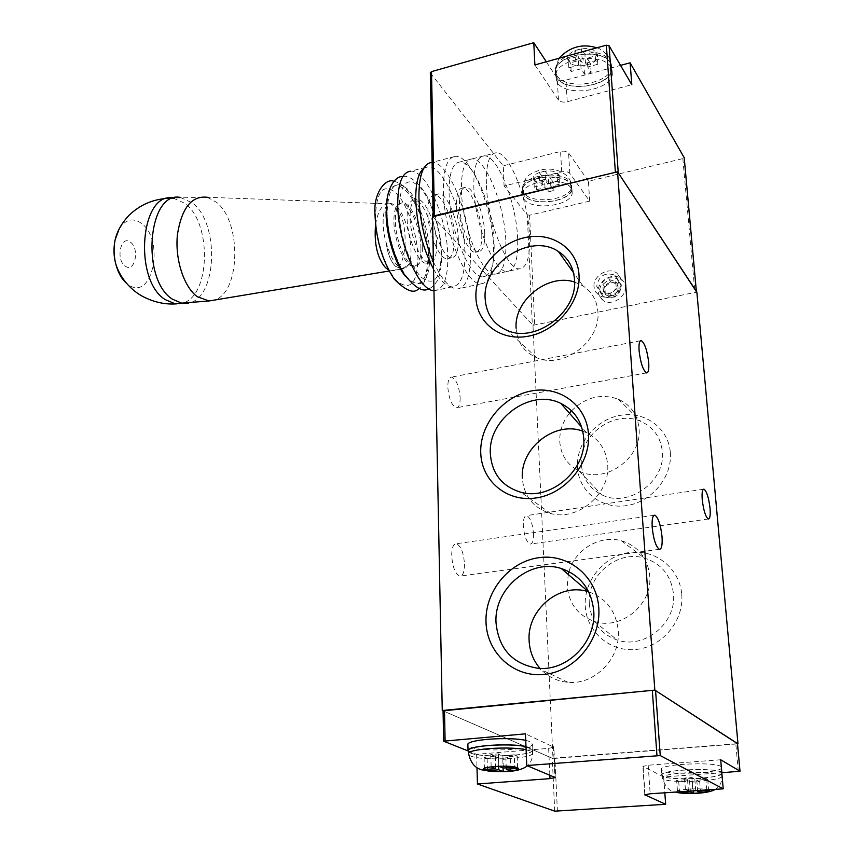 <?xml version="1.0" encoding="UTF-8"?>
<svg xmlns="http://www.w3.org/2000/svg" width="854" height="854" viewBox="0 0 854 854"><rect width="100%" height="100%" fill="white"/><g stroke="black" fill="none" stroke-linecap="round" stroke-linejoin="round"><path stroke-width="0.64" stroke-dasharray="4.27 3.2" d="M670.326 452.428C672.536 476.852 651.634 502.152 626.42 505.632C601.227 509.475 578.596 491.178 577.496 467.309C576.034 443.504 595.793 419.463 620.282 415.354C644.727 410.891 668.49 427.929 670.326 452.428M681.738 594.437C684.107 620.73 662.416 646.884 636.198 649.446C610.002 652.392 586.463 631.736 585.268 606.137C583.709 580.581 604.173 555.762 629.601 552.474C654.997 548.802 679.752 568.113 681.738 594.437M432.487 216.286L532.971 325.321L552.986 758.544L737.525 743.887M532.971 325.321L696.853 292.1M552.986 758.544L443.055 710.838M460.146 397.783C460.167 404.241 458.897 407.571 456.324 407.785C451.681 405.597 448.841 398.669 447.806 386.979C447.816 380.585 449.087 377.287 451.606 377.094C456.271 379.272 459.121 386.168 460.146 397.783M464.491 564.035C464.48 571.902 462.911 575.938 459.794 576.119C455.267 574.005 452.567 567.195 451.681 555.698C451.723 547.884 453.282 543.891 456.346 543.731C460.882 545.845 463.594 552.613 464.491 564.035M533.494 533.697C533.633 540.411 532.522 543.87 530.174 544.073C526.534 542.226 524.239 536.163 523.299 525.883C523.192 519.211 524.292 515.784 526.619 515.602C530.259 517.439 532.554 523.47 533.494 533.697M588.748 591.865C606.212 598.184 616.044 611.101 618.253 630.604C620.837 658.37 594.63 685.196 567.974 682.293C556.787 681.257 547.467 676.624 540.027 668.394M574.571 282.044L582.951 285.866C591.939 291.801 596.914 300.394 597.875 311.657C601.099 341.226 562.871 369.675 536.664 357.687C523.972 352.072 517.118 342.262 516.115 328.235M582.77 431.185L586.591 432.754C599.198 439.202 606.212 449.802 607.642 464.555C610.599 493.537 577.912 521.42 550.713 513.5C533.387 508.173 523.94 496.409 522.349 478.187M589.335 603.895C586.805 575.479 617.239 549.848 644.236 558.025C661.316 563.459 671.052 575.34 673.454 593.658C676.859 623.014 644.311 649.627 617.207 640.03C600.426 633.871 591.128 621.819 589.335 603.895M568.988 571.614C575.052 549.538 599.988 534.636 621.274 540.721C637.981 545.984 647.449 557.598 649.702 575.585C652.883 604.397 620.869 630.711 594.373 621.434C577.955 615.478 568.913 603.703 567.248 586.1L568.252 574.464M581.382 464.448C578.542 435.198 614.464 408.991 640.97 421.47C653.588 427.299 660.697 437.28 662.32 451.424C666.035 481.645 627.701 508.6 601.536 494.647C589.281 488.349 582.567 478.283 581.382 464.448M571.55 410.795C585.588 397.131 601.163 393.267 618.296 399.181C630.604 404.807 637.511 414.542 639.005 428.377C642.475 457.957 604.856 484.624 579.343 471.162C567.376 465.067 560.854 455.257 559.776 441.721C559.402 431.377 562.626 421.876 569.447 413.219M514.247 754.808L502.878 755.726L498.362 753.89L490.772 754.52L495.331 756.345L484.09 757.252L487.132 758.459L498.341 757.551L502.803 759.334L510.276 758.736L505.856 756.943L517.193 756.025L514.247 754.808L514.706 767.159M517.193 756.025L517.652 768.322M505.856 756.943L506.23 767.821M510.276 758.736L510.713 770.927M502.803 759.334L503.091 767.97M502.878 755.726L503.294 768.045M498.362 753.89L498.768 766.284M490.772 754.52L491.167 766.881M495.331 756.345L495.662 766.529M484.09 757.252L484.453 769.507M487.132 758.459L487.463 769.273M498.341 757.551L498.629 766.294M525.989 746.652L530.718 748.019L532.469 750.73C529.128 756.164 481.41 757.861 470.586 753.004L468.472 751.755M525.989 746.535L531.103 747.987L532.864 750.73C529.48 756.228 481.176 757.957 470.223 753.025L468.483 752.128M525.744 740.365L530.846 741.838L532.618 744.645C529.245 750.25 481.005 752.011 470.063 746.983L467.917 745.702M467.693 750.794L476.617 754.306L548.652 748.371L553.84 747.175L525.477 733.842M443.055 710.806L552.282 758.235L737.472 743.674M476.617 754.306L477.002 768.056M720.701 759.761L648.197 765.227L642.891 766.358L663.675 776.926L722.11 772.721M721.523 768.194C718.577 773.19 669.536 775.261 662.16 770.756L661.22 768.878C663.611 763.882 714.456 761.747 720.851 766.433L721.299 766.753M663.675 776.926L664.828 792.79M721.918 773.895C718.374 778.763 669.867 780.695 662.565 776.329L661.626 774.482C664.028 769.582 714.947 767.49 721.331 772.091L721.79 772.39M721.876 773.372L721.63 773.809C718.716 778.656 670.198 780.663 662.917 776.307L661.999 774.482C664.369 769.646 714.649 767.575 720.968 772.112L721.843 772.934M707.219 789.918L695.722 790.409L692.743 788.947L685.41 789.438L688.42 790.911L678.044 791.893M676.667 780.375L678.695 781.378L689.52 780.609L692.466 782.115L699.682 781.602L696.779 780.097L707.71 779.328L705.788 778.314L694.814 779.083L691.847 777.546L684.524 778.069L687.534 779.606L676.667 780.375L677.521 791.647M687.534 779.606L688.42 790.911M684.524 778.069L685.41 789.438M691.847 777.546L692.743 788.947M694.814 779.083L695.722 790.409M705.788 778.314L706.728 789.672M707.71 779.328L708.649 790.644M696.779 780.097L697.611 790.569M699.682 781.602L700.59 792.832M692.466 782.115L693.16 790.868M689.52 780.609L690.342 791.06M678.695 781.378L679.485 791.797M557.416 181.358L556.979 173.33L559.06 176.18L550.382 178.294L553.509 182.51L547.766 183.898L544.606 179.692L535.992 181.795L533.846 178.977L542.482 176.863L539.28 172.593L539.675 180.621L545.492 179.212L548.684 183.471L557.416 181.358L559.509 184.186L559.06 176.18M548.684 183.471L548.268 175.454L556.979 173.33M545.492 179.212L545.087 171.163L548.268 175.454M545.087 171.163L539.28 172.593M559.509 184.186L550.798 186.289L553.936 190.474L548.183 191.851L545.023 187.677L536.376 189.759L534.23 186.962L542.888 184.87L539.675 180.621M550.798 186.289L550.382 178.294M553.936 190.474L553.509 182.51M548.183 191.851L547.766 183.898M545.023 187.677L544.606 179.692M536.376 189.759L535.992 181.795M534.23 186.962L533.846 178.977M542.888 184.87L542.482 176.863M524.025 195.128L522.563 189.374C524.014 176.661 563.245 172.145 570.397 183.984L571.646 189.374C569.981 202.11 531.796 206.615 524.025 195.128M523.737 195.192L522.253 189.364C523.726 176.5 563.459 171.921 570.685 183.909L571.956 189.374C570.259 202.259 531.615 206.828 523.737 195.192M523.918 199.195C531.796 210.789 570.493 206.241 572.191 193.388L570.931 187.955C563.693 176.009 523.908 180.568 522.434 193.388L523.918 199.195M527.26 214.792L529.587 215.197L589.676 201.128L569.799 173.362C568.166 171.665 565.465 171.174 561.708 171.878L504.073 185.958L527.26 214.792L532.32 324.605L534.711 324.968L694.953 292.484L696.373 291.374M625.331 286.453C626.612 296.978 611.645 306.437 603.17 300.533L599.657 296.957L598.184 292.111C596.978 281.51 612.137 272.106 620.602 278.276L623.911 281.777L625.331 286.453M589.676 201.128L588.406 181.251L682.826 158.609L684.193 157.712M505.856 241.693C506.379 262.349 502.782 273.163 495.053 274.145C482.04 275.789 461.854 226.47 461.416 189.908C461.245 170.085 464.779 159.751 472.016 158.919C485.691 157.638 504.992 206.102 505.856 241.693M430.32 72.921L503.273 165.804L504.073 185.958M433.181 216.115L433.352 217.226L532.32 324.605M588.406 181.251L568.604 152.983C566.981 151.265 564.291 150.763 560.566 151.478L503.273 165.804M546.325 61.776L557.224 78.355C559.007 80.372 561.911 80.959 565.946 80.116L620.538 65.395M618.253 172.818L615.392 172.294M611.165 67.562C603.522 51.902 557.619 57.955 555.516 74.714L556.968 82.187C565.465 97.313 609.969 91.271 612.35 74.479L611.165 67.562M534.892 64.936L558.452 100.003C560.235 101.989 563.16 102.565 567.216 101.733L631.811 84.717M610.845 63.1L612.019 70.039C609.66 86.894 565.209 92.947 556.712 77.767L555.271 70.274C557.363 53.46 603.202 47.397 610.845 63.1M557.043 77.682L555.623 70.284C557.683 53.674 602.956 47.685 610.503 63.185L611.667 70.049C609.34 86.692 565.433 92.68 557.043 77.682M581.489 48.891L574.795 50.749L578.254 56.321L568.305 59.065L570.621 62.716L580.539 60.004L583.933 65.459L590.552 63.666L587.189 58.179L597.202 55.435L594.96 51.72L584.915 54.485L581.489 48.891L582.054 57.762L585.492 63.313L584.915 54.485M585.492 63.313L595.569 60.57L597.8 64.253L587.765 66.986L591.128 72.441L584.499 74.223L581.094 68.8L571.155 71.501L568.828 67.861L578.809 65.139L575.34 59.609L574.795 50.749M575.34 59.609L582.054 57.762M587.765 66.986L587.189 58.179M597.8 64.253L597.202 55.435M595.569 60.57L594.96 51.72M591.128 72.441L590.552 63.666M584.499 74.223L583.933 65.459M581.094 68.8L580.539 60.004M571.155 71.501L570.621 62.716M568.828 67.861L568.305 59.065M578.809 65.139L578.254 56.321M486.353 183.781C486.022 163.84 489.331 153.496 496.302 152.749C509.454 151.617 528.423 200.509 529.555 236.28C530.227 257.043 526.854 267.878 519.424 268.796C506.924 270.323 487.079 220.535 486.353 183.781M593.989 286.805C592.783 276.152 608.048 266.661 616.545 272.864L619.876 276.365L621.296 281.073C622.566 291.662 607.514 301.195 598.985 295.27L595.462 291.684L593.989 286.805M618.542 281.649C616.503 292.047 610.546 295.826 600.682 292.986L596.7 286.239C598.825 275.789 604.835 272.052 614.72 275.063L618.542 281.649M618.221 291.182L611.987 296.007L605.294 293.861L604.835 286.912L611.037 282.108L617.73 284.222L618.221 291.182L616.278 288.641L610.023 293.488L603.319 291.342L605.294 293.861M610.023 293.488L611.987 296.007M603.319 291.342L602.86 284.382L609.083 279.546L615.798 281.66L616.278 288.641M615.798 281.66L617.73 284.222M609.083 279.546L611.037 282.108M602.86 284.382L604.835 286.912M385.944 242.312L386.125 242.483C390.983 258.89 396.736 267.633 403.376 268.7L408.65 264.772C414.927 253.307 407.945 217.941 396.993 207.116L392.456 203.946C383.745 200.444 380.126 221.229 385.944 242.312C387.535 253.382 390.694 261.367 395.423 266.256C390.769 261.42 387.673 253.489 386.125 242.483M408.65 264.772L405.586 267.857L402.191 269.138L395.423 266.256L401.722 269.085L408.479 264.601M375.546 224.794C378.087 209.572 383.126 202.611 390.662 203.903L207.33 197.274L173.074 198.021L185.265 203.53C212.753 224.154 210.009 298.548 181.4 303.383M420.937 248.418C420.915 259.723 418.524 265.69 413.752 266.352C405.511 267.441 393.715 240.711 393.897 220.663C394.025 209.625 396.395 203.796 400.985 203.177C409.461 202.163 420.958 228.658 420.937 248.418M422.356 248.087C422.378 228.317 410.881 201.811 402.426 202.825C397.836 203.433 395.487 209.262 395.359 220.311C395.188 240.358 406.963 267.11 415.193 266.021C419.954 265.37 422.346 259.392 422.356 248.087M433.789 245.44C433.821 256.766 431.483 262.754 426.797 263.384C418.695 264.441 407.006 237.572 407.102 217.471C407.187 206.39 409.493 200.562 414.009 199.964C422.335 198.993 433.736 225.616 433.789 245.44M436.661 244.767C436.586 224.944 425.207 198.288 416.923 199.249C412.418 199.836 410.133 205.675 410.059 216.756C409.973 236.868 421.641 263.769 429.711 262.722C434.387 262.093 436.704 256.115 436.661 244.767M433.96 290.638L434.654 290.67C443.589 289.442 447.976 278.062 447.816 256.52C447.571 219.457 426.37 169.466 410.571 171.206L428.121 166.722L423.733 168.345M433.533 269.095C440.141 280.667 446.386 286.581 452.268 286.816C460.989 285.642 465.216 274.251 464.939 252.624C464.491 215.421 443.536 165.1 428.121 166.722M453.986 240.753C454.082 252.133 451.851 258.132 447.293 258.73C439.426 259.723 427.886 232.64 427.854 212.443C427.875 201.32 430.074 195.481 434.462 194.925C442.553 194.018 453.805 220.855 453.986 240.753M458.342 239.75C458.139 219.82 446.92 192.94 438.881 193.837C434.515 194.381 432.337 200.231 432.337 211.365C432.391 231.583 443.899 258.709 451.723 257.727C456.249 257.129 458.459 251.14 458.342 239.75M433.384 261.762C441.571 279.386 449.524 288.471 457.232 289.004C466.38 287.787 470.778 275.767 470.447 252.955C469.913 213.788 447.955 160.744 431.793 162.42L455.534 156.335C447.336 157.307 443.269 168.74 443.333 190.655C443.6 231.199 466.316 285.738 481.08 283.816C489.897 282.663 494.06 270.622 493.559 247.703C492.758 208.333 471.141 154.83 455.534 156.335M481.773 234.316C481.966 245.76 479.884 251.77 475.507 252.325C467.971 253.243 456.634 225.862 456.431 205.536C456.346 194.338 458.406 188.488 462.622 187.987C470.383 187.165 481.432 214.29 481.773 234.316M484.73 233.622C484.357 213.585 473.34 186.439 465.611 187.239C461.416 187.752 459.367 193.602 459.463 204.8C459.698 225.136 471.002 252.549 478.507 251.642C482.862 251.087 484.933 245.087 484.73 233.622M449.087 192.951C449.385 229.406 469.732 278.489 482.99 276.792C490.869 275.778 494.583 264.964 494.135 244.361C493.398 208.867 473.938 160.616 459.996 161.972C452.631 162.847 448.99 173.17 449.087 192.951M517.663 238.992C516.67 203.316 497.53 154.638 484.111 155.844C477.012 156.634 473.586 166.968 473.842 186.855C474.418 223.513 494.434 273.066 507.201 271.476C514.77 270.537 518.261 259.701 517.663 238.992M526.117 749.748L530.846 751.093L532.586 753.783C529.245 759.163 481.496 760.839 470.671 756.025L468.6 754.851M443.845 741.421L443.226 710.923M554.716 811.151L552.282 758.235M557.406 811.268L554.94 758.384M643.147 766.849L645.026 794.647M648.197 765.227L650.172 793.782M738.315 771.557L735.828 744.026M722.121 776.19L721.876 776.628C718.951 781.421 670.401 783.406 663.12 779.094L662.202 777.289C664.583 772.496 714.894 770.457 721.214 774.952L722.078 775.752M677.243 791.946C673.39 789.523 702.063 787.548 708.041 789.865M548.652 748.371L549.848 774.92M553.445 746.524L554.865 776.959M534.198 180.557C527.633 173.01 553.606 166.594 558.751 174.579C564.921 182.201 539.418 188.339 534.198 180.557M570.28 181.966L571.529 187.368C569.864 200.124 531.7 204.64 523.929 193.132L522.477 187.368C523.918 174.632 563.138 170.106 570.28 181.966M682.826 158.609L694.953 292.484M529.587 215.197L534.711 324.968M430.469 73.22L433.352 217.226M558.452 100.003L557.224 78.355M567.216 101.733L565.946 80.116M581.766 51.977C595.74 50.952 605.262 53.951 610.343 60.965L611.507 67.829C609.18 84.503 565.305 90.503 556.915 75.483L555.495 68.064C556.68 63.324 560.608 59.3 567.291 55.98M568.636 61.125C561.484 51.304 591.448 42.946 596.925 53.343C603.554 63.271 574.219 71.213 568.636 61.125M561.708 171.878L560.566 151.478M569.799 173.362L568.604 152.983M599.593 289.912C601.696 279.504 607.685 275.799 617.538 278.799L621.349 285.375C619.321 295.719 613.396 299.476 603.564 296.648L599.593 289.912M619.065 287.467C620.057 296.466 604.194 299.722 603.981 290.606C603.02 281.692 618.776 278.361 619.065 287.467M375.482 215.208C375.472 239.259 386.232 271.092 397.74 281.767C410.475 290.926 417.211 283.037 417.969 258.111C417.67 235.213 408.063 205.633 396.864 193.762C384.065 182.692 376.934 189.834 375.482 215.208M392.456 203.946L390.662 203.903L395.445 207.084C410.294 220.994 407.262 272.586 391.591 270.611L388.485 269.8M207.33 197.274L216.468 202.27C242.013 222.125 240.444 293.21 214.183 300.106M180.375 197.413L192.513 202.932C219.926 223.673 217.108 298.441 188.542 303.085M119.09 229.075C125.421 219.35 132.84 217.428 141.337 223.289C165.452 240.273 152.236 302.839 127.972 284.435L126.563 283.347M130.448 242.205C140.088 248.77 134.708 273.547 125.196 266.064C115.333 259.595 120.958 234.348 130.448 242.205M405.543 276.472C419.666 290.104 427.181 283.208 428.11 255.784C428.569 211.034 393.95 160.616 387.14 199.366M387.108 211.813C387.172 236.409 398.103 269.021 409.696 279.963C422.506 289.357 429.242 281.318 429.904 255.848C429.519 232.469 419.794 202.217 408.511 190.026C395.615 178.635 388.485 185.905 387.108 211.813M441.24 253.254C440.781 229.811 431.099 199.441 419.954 187.175C407.219 175.689 400.216 182.937 398.946 208.92C399.096 233.58 409.973 266.32 421.428 277.347C434.078 286.805 440.685 278.778 441.24 253.254M703.429 489.246L526.619 515.602M708.297 518.997L530.174 544.073M654.025 515.293L456.346 543.731M659.373 549.303L459.794 576.119M640.532 340.725L451.606 377.094M646.553 372.91L456.324 407.785M567.974 682.293L538.223 668.298M536.664 357.687L507.287 330.498M582.951 285.866L573.493 272.639M550.713 513.5L521.036 492.31M586.591 432.754L581.681 427.16M594.373 621.434L617.207 640.03M621.274 540.721L644.236 558.025M579.343 471.162L601.536 494.647M618.296 399.181L640.97 421.47M532.469 750.73L532.586 753.783C532.597 758.598 530.857 762.601 527.356 765.782M532.618 744.645L532.864 750.73M644.813 794.796L642.891 766.358M661.22 768.878L661.626 774.482M721.897 772.486L722.004 773.809M661.999 774.482L662.202 777.289C664.914 786.491 669.355 791.412 675.535 792.064M721.63 773.809L721.876 776.628C722.068 782.168 719.89 786.417 715.332 789.374M555.239 777.172L553.84 747.175M571.646 189.374L571.529 187.368C571.785 183.429 570.28 179.596 567.013 175.881C559.071 169.273 549.592 167.501 538.575 170.544C532.031 173.074 528.455 174.985 527.868 176.287C526.117 177.088 524.313 180.781 522.477 187.368L522.563 189.374M571.956 189.374L572.191 193.388M522.253 189.364L522.434 193.388M612.019 70.039L612.35 74.479M555.271 70.274L555.516 74.714M596.829 47.813C598.729 47.909 602.209 50.279 607.247 54.934C610.215 58.552 611.635 62.854 611.507 67.829L611.667 70.049M558.932 58.285L555.495 68.064L555.623 70.284M472.016 158.919L496.302 152.749M495.053 274.145L519.424 268.796M620.602 278.276L616.545 272.864M603.17 300.533L598.985 295.27M600.682 292.986L603.564 296.648C613.45 299.946 619.428 296.402 621.488 285.994L614.72 275.063M389.125 271.017L401.017 269.149M174.931 198.299L173.191 198.213M403.376 268.7L401.722 269.085M393.865 181.368C412.824 184.421 427.971 225.958 428.559 257.161C428.644 277.315 422.922 286.303 418.887 288.374M402.426 202.825L400.985 203.177M415.193 266.021L413.752 266.352M402.832 176.543C410.368 174.131 424.406 187.88 430.128 202.857C437.248 219.617 441.112 236.921 441.721 254.77C441.529 267.942 439.81 276.974 436.575 281.841C433.683 285.898 431.056 288.204 428.719 288.737M416.923 199.249L414.009 199.964M429.711 262.722L426.797 263.384M452.268 286.816L434.654 290.67M438.881 193.837L434.462 194.925M451.723 257.727L447.293 258.73M481.08 283.816L457.232 289.004M465.611 187.239L462.622 187.987M478.507 251.642L475.507 252.325M484.111 155.844L459.996 161.972M507.201 271.476L482.99 276.792"/><path stroke-width="1.28" d="M696.853 292.1L737.984 743.855L654.826 690.107L617.559 171.771L696.853 292.1M443.055 710.838L442.255 710.496L432.487 216.286L617.559 171.771M588.491 434.43C590.509 463.455 565.561 493.719 536.237 497.925C506.913 502.558 481.336 480.866 480.738 452.652C479.724 424.502 503.081 396.021 531.423 390.929C559.733 385.432 586.901 405.34 588.491 434.43M579.023 275.031C580.891 301.665 557 330.754 528.957 336.081C500.914 341.813 476.447 323.111 475.902 297.107C474.963 271.188 497.38 243.753 524.527 237.69C551.641 231.242 577.571 248.29 579.023 275.031M598.814 608.315C601.013 640.052 574.913 671.596 544.169 674.436C513.457 677.756 486.663 652.605 486.001 621.872C484.912 591.181 509.272 561.58 538.917 557.673C568.54 553.307 597.063 576.525 598.814 608.315M442.255 710.496L654.826 690.107M702.244 499.718C701.753 492.758 702.33 489.246 703.984 489.171C706.728 491.263 708.745 497.658 710.048 508.343C710.56 515.336 709.984 518.89 708.297 518.997C705.575 516.894 703.547 510.468 702.244 499.718M648.72 362.715C649.125 369.451 648.41 372.846 646.553 372.91C643.03 370.358 640.543 362.939 639.08 350.674C638.696 343.991 639.422 340.639 641.247 340.586C644.77 343.159 647.257 350.535 648.72 362.715M662.042 536.835C662.523 545.098 661.626 549.25 659.373 549.303C655.947 546.88 653.556 539.611 652.2 527.505C651.762 519.307 652.648 515.186 654.879 515.165C658.306 517.588 660.697 524.815 662.042 536.835M496.025 622.726C493.815 588.545 530.12 558.1 561.313 568.518C580.603 575.233 591.416 589.409 593.754 611.037C596.434 641.621 567.43 671.393 538.223 668.298C512.731 664.241 498.661 649.051 496.025 622.726M540.027 668.394C533.291 660.569 529.661 651.346 529.117 640.713C526.843 609.585 559.904 582.065 588.449 591.769L588.748 591.865M485.147 298.526C482.361 263.715 530.441 232.277 558.356 251.471C568.134 257.833 573.514 267.163 574.507 279.471C577.848 311.795 535.778 343.372 507.287 330.498C493.495 324.477 486.118 313.813 485.147 298.526M516.115 328.235C513.873 300.256 548.076 272.981 574.571 282.044M490.356 453.816C487.815 418.962 530.697 387.887 560.864 403.44C574.625 410.368 582.236 421.919 583.72 438.102C586.773 469.903 550.723 500.828 521.036 492.31C502.141 486.588 491.915 473.756 490.356 453.816M522.349 478.187C520.011 448.062 555.121 420.467 582.77 431.185M568.252 574.464L568.988 571.614M569.447 413.219L571.55 410.795M506.23 767.821L506.283 769.208L517.652 768.322L514.706 767.159L503.294 768.045L498.768 766.284L491.167 766.881L495.736 768.632L484.453 769.507L487.495 770.66L498.747 769.785L503.219 771.504L503.091 767.97M503.219 771.504L510.713 770.927L506.283 769.208M495.662 766.529L495.736 768.632M487.463 769.273L487.495 770.66M498.629 766.294L498.747 769.785M468.472 751.755L468.43 750.111C470.928 745.489 510.137 743.065 525.989 746.652M468.483 752.128L468.024 750.111C470.543 745.467 509.699 742.991 525.989 746.535M467.917 745.702L467.875 744.005C470.383 739.265 509.475 736.746 525.744 740.365M722.11 772.721L740.012 771.205L720.701 759.761L723.21 788.84L660.249 755.576L526.747 765.536L525.477 733.842L443.664 741.187L467.693 750.794M737.472 743.674L655.562 690.576L652.317 690.342L443.055 710.806M477.002 768.056L477.439 783.983L554.716 811.151L665.661 804.297L644.813 794.796L650.172 793.782L723.21 788.84M477.439 783.983L550.019 778.624L555.26 777.546L526.747 765.536M721.299 766.753L721.897 772.486M664.828 792.79L665.661 804.297M721.79 772.39L721.918 773.895M678.044 791.893L679.549 792.608L690.406 791.871L693.352 793.313L700.59 792.832L697.686 791.38L708.649 790.644L707.219 789.918M697.611 790.569L697.686 791.38M693.16 790.868L693.352 793.313M690.342 791.06L690.406 791.871M679.485 791.797L679.549 792.608M620.538 65.395L630.113 62.812L631.811 84.717L609.094 45.774L606.34 45.187L615.392 172.294L433.191 216.66M606.34 45.187L534.892 64.936L533.771 42.7L431.505 71.619L430.32 72.921M533.771 42.7L546.325 61.776M684.193 157.712L630.113 62.812M696.394 291.63L618.253 172.818L609.094 45.774M181.4 303.383L174.846 303.682L165.089 299.541C133.16 279.834 140.44 191.424 173.074 198.021M410.571 171.206C402.234 172.284 397.953 183.13 397.718 203.764C397.452 241.148 418.919 291.289 433.96 290.638M423.733 168.345C418.343 172.807 415.684 183.14 415.738 199.313C416.795 224.997 422.719 248.247 433.533 269.095M431.793 162.42C423.296 163.477 419.004 174.899 418.898 196.698C419.645 219.2 424.481 240.892 433.384 261.762M517.129 767.671C525.754 770.788 492.512 773.318 485.04 770.159C475.731 767.084 509.774 764.394 517.129 767.671M468.6 754.851L468.504 753.175C471.013 748.595 510.244 746.193 526.117 749.748M656.95 755.384L652.317 690.342M445.105 740.845L444.486 710.282M645.026 794.647L645.069 795.234M737.504 743.642L740.002 771.109L737.461 743.514M660.249 755.576L655.562 690.576M708.041 789.865L708.606 790.099C714.446 792.704 682.357 794.839 677.638 792.192L677.243 791.946M549.848 774.92L550.019 778.624M431.505 71.619L434.44 215.816M684.15 157.285L696.341 291.321M567.291 55.98L581.766 51.977M388.485 269.8L385.464 267.633C377.319 258.025 374.009 243.742 375.546 224.794M214.183 300.106L209.027 300.971L197.253 296.69C183.845 286.912 174.792 259.104 177.44 234.455C181.742 207.842 191.702 195.449 207.33 197.274M188.542 303.085L182.148 303.351L172.433 299.199C140.643 279.429 147.891 190.762 180.375 197.413M126.563 283.347C121.46 278.863 117.799 272.17 115.578 263.256C113.742 255.207 113.603 247.361 115.162 239.696L119.09 229.075M387.14 199.366L386.061 212.614C385.997 234.519 395.092 264.057 405.543 276.472M703.984 489.171L703.429 489.246M654.879 515.165L654.025 515.293M641.247 340.586L640.532 340.725M588.449 591.769L561.313 568.518M573.493 272.639L558.356 251.471M581.681 427.16L560.864 403.44M468.43 750.111L468.504 753.175C470.597 763.305 475.625 768.974 483.577 770.191C503.849 773.308 520.705 771.514 527.356 765.782M467.875 744.005L468.024 750.111M443.055 710.656L443.664 741.187M715.332 789.374C712.044 791.338 706.375 792.619 698.316 793.206C688.057 793.793 680.606 793.462 675.973 792.192L675.535 792.064M433.181 216.115L430.32 72.569M696.373 291.374L684.214 157.627M558.932 58.285C569.746 46.821 582.375 43.33 596.829 47.813M389.125 271.017L209.027 300.971L174.846 303.682M173.191 198.213C155.812 197.979 141.049 203.722 128.89 215.443C121.663 223.225 117.083 231.317 115.162 239.696C113.465 247.788 113.603 255.645 115.578 263.256C120.499 279.92 133.384 292.036 144.369 297.267C155.129 302.508 165.911 304.697 176.703 303.843M418.887 288.374C414.318 294.203 406.056 291.065 394.11 278.97C382.24 260.78 375.856 238.971 374.949 213.543C373.465 190.89 387.193 177.632 393.865 181.368M428.719 288.737C422.837 292.698 414.382 287.478 403.323 273.077C392.84 254.321 387.236 233.291 386.52 209.977C385.57 191.36 394.228 175.71 402.832 176.543"/></g></svg>

